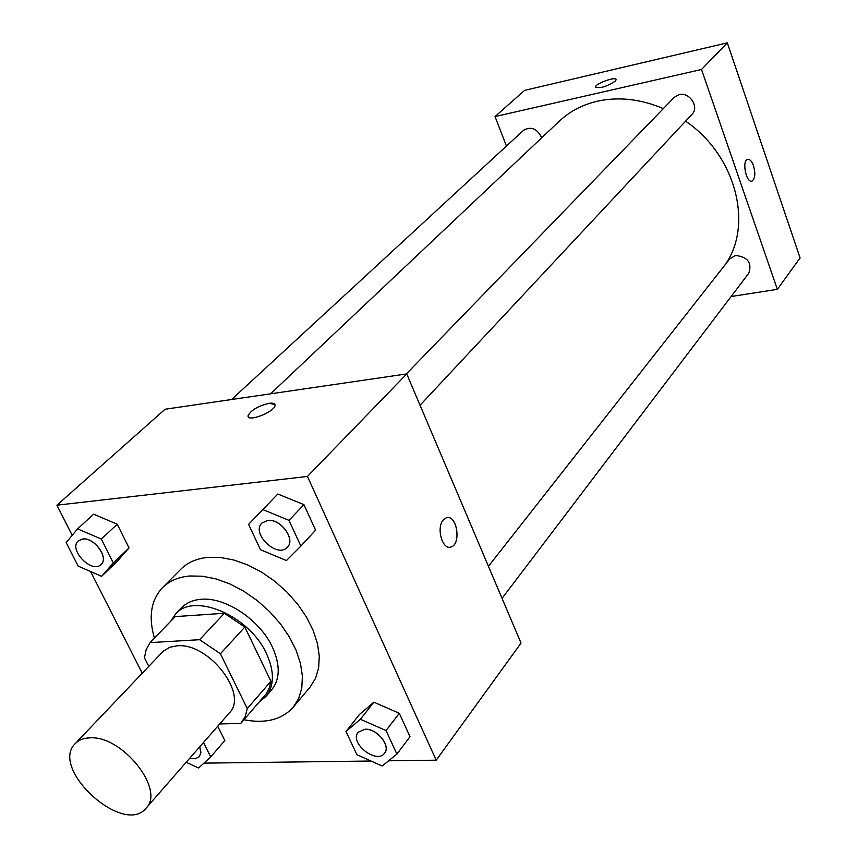 <?xml version="1.0" encoding="UTF-8"?>
<svg xmlns="http://www.w3.org/2000/svg" width="857" height="857" viewBox="0 0 857 857"><rect width="100%" height="100%" fill="white"/><g stroke="black" fill="none" stroke-linecap="round" stroke-linejoin="round"><path stroke-width="1.29" d="M89.867 737.856C122.133 735.21 165.497 789.822 146.076 808.151C123.708 836.646 48.956 768.418 75.287 743.544C78.769 739.945 83.632 738.048 89.867 737.856M75.287 743.544L163.291 651.159L169.847 647.239L176.949 645.846C208.476 642.204 248.862 694.245 229.365 712.895L146.076 808.151M150.071 642.611L175.182 616.612L224.341 613.28L199.627 639.697L150.071 642.611L146.193 649.51L144.447 657.79L148.786 666.36M219.692 723.972L240.817 723.394L245.231 716.441L247.266 708.61L220.431 653.762L199.627 639.697M247.266 708.61L270.93 681.261L244.834 627.056L220.431 653.762M224.341 613.28L244.834 627.056M270.93 681.261L269.269 688.032L266.184 693.827L241.256 722.89M259.457 701.776L265.949 696.43C274.347 685.814 274.561 671.631 266.591 653.87C249.815 615.883 193.971 591.951 175.61 613.987L170.747 621.207M175.61 613.987L181.759 607.624C186.558 602.728 193.007 599.954 201.116 599.289C225.412 596.815 260.025 619.943 272.451 647.228C280.357 664.946 280.121 679.108 271.723 689.724L265.949 696.43M154.41 638.111C148.304 616.954 150.971 600.168 162.423 587.741C169.257 580.939 178.363 577.018 189.751 575.99L202.423 576.215L215.964 578.893L229.922 583.949L243.816 591.234L257.132 600.5L269.419 611.427L280.239 623.628L289.205 636.665L296.029 650.088L300.464 663.414L302.403 676.184L301.803 687.978L298.718 698.412L293.287 707.154C281.985 719.676 265.541 723.876 243.956 719.762M162.423 587.741L180.827 569.219C187.662 562.406 196.746 558.464 208.058 557.361L220.645 557.511L234.09 560.082L247.919 565.02L261.664 572.176L274.829 581.303L286.966 592.091L297.625 604.142L306.452 617.051L313.126 630.356L317.454 643.575L319.297 656.269L318.633 668.01L315.505 678.401L310.052 687.143L293.287 707.154M396.898 754.106L410 736.677L399.308 713.292L373.866 702.183L359.501 714.449L345.992 731.492L356.908 754.706L382.168 766.008L396.898 754.106L386.036 730.56L360.379 719.259L345.992 731.492M224.834 740.555L217.71 726.233L224.834 740.555L210.736 756.902L203.495 742.483M187.865 763.051L188.476 763.341M203.923 763.137L371.006 761.016M388.639 760.791L436.213 760.191L307.459 476.449L56.916 505.191L72.213 535.314M90.606 571.544L142.241 673.227M300.861 546.08L315.59 530.162L303.935 504.655L277.807 494.018L248.573 524.388L260.485 549.712L286.42 560.564L300.861 546.08L288.991 520.36L262.638 509.529M101.597 576.332L117.259 561.303L129.032 547.934L117.227 524.205L93.649 514.189L77.58 528.876L66.16 542.567L78.169 566.123L101.597 576.332L113.338 562.963L101.34 539.064L77.58 528.876M436.213 760.191L521.045 643.093L406.743 373.92L307.459 476.449M443.326 519.91L446.165 517.864C456.599 513.557 461.773 544.013 451.114 546.97C442.566 550.73 435.913 527.73 443.326 519.91M248.209 416.598L248.08 415.774C250.94 410.192 257.957 406.036 269.119 403.315C273.04 402.811 275.011 403.476 275.033 405.307C275.247 411.756 246.88 422.758 248.069 415.763C250.94 410.182 257.957 406.036 269.119 403.304L274.904 404.493M406.743 373.92L165.09 409.239L56.916 505.191M447.311 517.607C457.402 515.925 461.077 544.302 451.114 546.97L449.925 547.216M270.566 393.824L559.332 121.158C569.819 111.303 582.556 104.64 597.522 101.169C618.829 96.552 640.768 99.037 663.339 108.625M685.589 121.169C736.217 155.374 753.903 225.969 724.476 265.584M541.699 137.806C537.21 128.646 531.19 126.118 523.627 130.232L231.583 399.523M488.436 566.306L729.832 258.76L735.563 255.472C747.722 256.875 752.146 262.778 748.847 273.169L502.052 598.357M406.304 373.984L674.309 97.291L679.151 94.624C689.531 91.742 699.58 107.093 692.049 114.27L420.048 405.254M727.325 42.85L800.084 257.946L777.342 289.345L731.117 296.533L777.342 289.345L701.519 69.492L495.035 116.573L506.455 146.065L495.035 116.573L524.559 90.392L727.325 42.85L701.519 69.492L495.035 116.573M78.341 540.821L82.647 539.032C94.227 537.146 109.193 557.939 101.04 564.506C91.978 574.179 68.024 549.326 78.287 540.874L82.69 538.989C94.281 537.093 109.246 557.886 101.094 564.463L101.062 564.484M117.259 561.303L129.032 547.934L113.338 562.963M129.032 547.934L117.227 524.205L101.34 539.064M117.227 524.205L93.649 514.189M186.194 762.28L198.599 768.022L210.736 756.902M199.692 746.833L200.924 752.371L199.37 756.656L195.332 758.777L189.708 758.252M199.649 746.886L200.881 752.425L199.392 756.624M261.931 523.049L267.705 520.403C280.539 518.367 295.933 539.321 287.416 547.141L287.374 547.195C277.529 558.893 250.705 533.493 261.899 523.07L267.652 520.456C280.496 518.421 295.89 539.374 287.374 547.195M315.59 530.162L303.935 504.655L288.991 520.36M303.935 504.655L277.807 494.018M365.018 729.211C376.887 728.332 391.135 745.772 384.6 753.121L384.557 753.174C376.716 764.755 348.97 742.751 358.172 732.274L365.018 729.211M410 736.677L399.308 713.292L386.036 730.56M399.308 713.292L373.866 702.183L360.379 719.259M373.866 702.183L359.501 714.449M358.215 732.221L364.975 729.275C376.844 728.386 391.092 745.826 384.557 753.174M616.151 79.755L615.24 81.201C606.381 86.761 599.814 88.7 595.519 87.018C595.133 83.558 616.697 75.952 616.151 79.755C616.708 75.962 595.133 83.568 595.519 87.018L595.561 87.275M751.76 181.127L752.071 181.041C755.135 178.663 755.606 173.575 753.507 165.765C755.617 173.575 755.135 178.663 752.082 181.041C746.415 183.687 741.594 160.955 747.497 159.402C749.746 158.931 751.76 161.052 753.517 165.765C751.868 161.32 749.961 159.177 747.797 159.316M777.342 289.345L701.519 69.492"/></g></svg>
